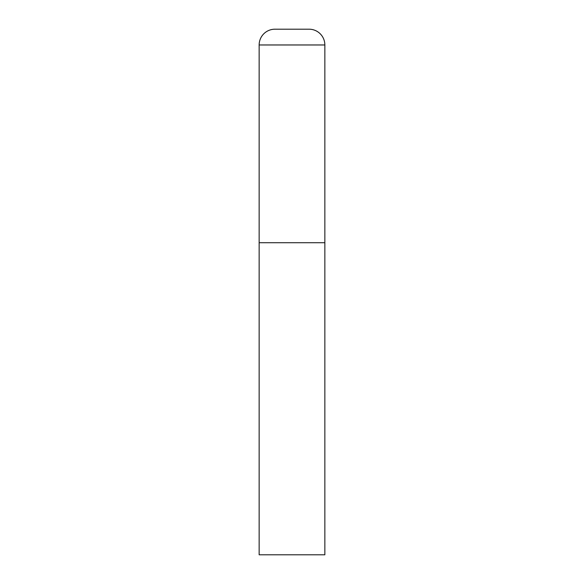 <?xml version="1.0" encoding="UTF-8"?>
<svg xmlns="http://www.w3.org/2000/svg" width="584" height="584" viewBox="0 0 584 584"><rect width="100%" height="100%" fill="white"/><g stroke="black" fill="none" stroke-linecap="round" stroke-linejoin="round"><path stroke-width="0.88" d="M259.15 44.968L259.15 554.8L324.85 554.8L324.85 242.725L259.15 242.725L324.85 242.725L324.85 44.968A15.768 15.768 0 0 0 309.082 29.2L274.918 29.2A15.768 15.768 0 0 0 259.15 44.968L324.85 44.968"/></g></svg>
